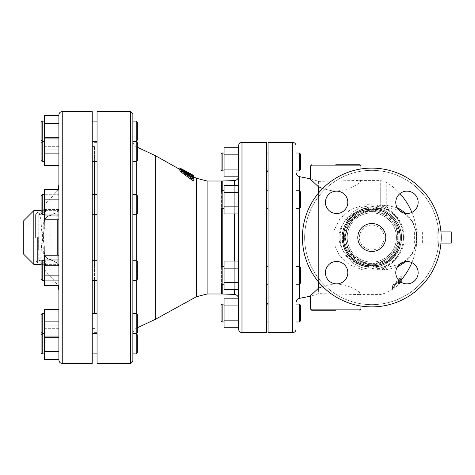 <?xml version="1.0" encoding="UTF-8"?>
<svg xmlns="http://www.w3.org/2000/svg" width="475" height="475" viewBox="0 0 475 475"><rect width="100%" height="100%" fill="white"/><g stroke="black" fill="none" stroke-linecap="round" stroke-linejoin="round"><path stroke-width="0.36" stroke-dasharray="2.38 1.78" d="M397.183 207.759L386.205 205.206L383.064 205.325A11.192 6.347 180 0 0 380.273 205.123C378.783 206.619 375.161 208.187 369.413 209.831L368.184 210.372C366.047 211.5 366.296 211.529 368.938 210.449L384.489 207.842A5.593 1.686 89.7 0 1 383.064 205.325L368.184 210.372L366.961 211.25C359.783 213.75 354.041 218.013 349.737 224.046L346.423 231.272L345.586 237.654C346.055 243.705 347.492 248.223 349.897 251.198C354.202 257.1 359.89 261.28 366.961 263.75L368.184 264.628L383.064 269.675L386.205 269.794L397.183 267.241M366.884 211.28L382.137 207.919L384.489 207.842L388.603 208.002L399.41 210.573M406.107 213.483L412.894 222.027L416.367 231.907L412.086 221.469L403.833 213.067M399.944 193.61A65.301 65.301 0 0 0 386.205 182.127L386.205 205.206A5.593 3.23 -85.3 0 0 388.603 208.002M310.579 179.384L311.826 179.111L318.41 181.385L359.688 180.423L380.273 180.423L386.205 182.127L386.205 205.912A11.192 6.383 0 0 0 380.273 204.939L380.273 180.423L380.273 205.123L368.113 207.343C352.207 211.096 337.571 223.487 338.966 239.542C342.036 254.303 351.749 263.673 368.113 267.657L380.273 269.877A11.192 6.347 -0 0 0 383.064 269.675A5.593 1.686 -89.7 0 1 384.489 267.158L375.529 266.178L368.938 264.551C366.326 263.435 366.077 263.459 368.184 264.628L369.413 265.169C375.161 266.813 378.777 268.381 380.273 269.877L380.273 270.061A11.192 6.383 180 0 0 386.205 269.087L386.205 269.794A5.593 3.23 -94.7 0 1 388.603 266.998L384.697 267.158A5.593 1.763 -90 0 0 383.218 269.687M401.227 278.76A64.541 64.541 0 0 1 398.43 281.913L398.43 283.005A61.032 52.856 90 0 0 401.227 279.894L401.227 275.862A64.659 55.997 -90 0 1 396.75 282.031A54.447 47.156 90 0 1 392.273 285.249L392.273 288.545A61.507 53.265 -90 0 0 395.069 286.223L395.069 285.202A64.541 64.541 0 0 1 392.273 287.607A57.861 28.927 -90 0 0 396.75 281.236A44.335 22.165 90 0 0 398.816 280.345M400.841 282.037A62.231 53.895 -90 0 1 398.43 284.596L398.43 283.005A65.301 65.301 0 0 0 401.227 279.935M416.421 231.907L416.842 234.923A65.301 65.295 90 0 1 416.842 240.077L416.48 243.093L412.888 252.979L406.113 261.517M451.25 243.093L402.848 243.093C400.71 253.87 395.063 261.885 385.92 267.14L386.205 269.087M402.848 243.093L416.48 243.093L416.48 231.907L400.918 231.907C398.371 221.112 392.184 213.744 382.369 209.796L382.369 209.79C380.481 209.137 379.81 207.771 380.35 205.699L380.273 204.939L364.865 204.666L350.859 209.457L340.225 218.286L334.127 230.173L333.8 243.438L339.352 255.598L349.588 264.807L363.298 270.055L380.273 270.055L380.35 269.301A11.192 7.101 162.6 0 0 385.92 267.14C385.106 265.198 383.925 264.551 382.369 265.204L392.451 258.78L399.273 248.651L400.918 243.093L399.273 248.651M386.205 205.912L385.92 207.86C395.052 213.097 400.698 221.112 402.848 231.907M403.833 261.933L412.08 253.537L416.421 243.093M399.41 264.427L388.603 266.998M416.48 243.093L437.819 243.093L416.48 243.093M416.367 243.093L440.954 243.093M368.938 210.449L370.215 210.021C354.451 214.189 346.174 223.974 345.396 239.358C347.872 252.813 356.143 261.351 370.215 264.979L368.938 264.551M396.411 237.5A24.623 24.623 0 0 0 359.486 216.178A24.623 24.623 0 0 0 359.486 258.822A24.623 24.623 0 0 0 396.411 237.5A24.623 24.623 0 0 1 359.486 258.822A24.623 24.623 0 0 1 359.486 216.178A24.623 24.623 0 0 1 396.411 237.5A24.623 24.623 0 0 1 359.486 258.822A24.623 24.623 0 0 1 359.486 216.178A24.623 24.623 0 0 1 396.411 237.5A24.623 24.623 0 0 1 359.486 258.822A24.623 24.623 0 0 1 359.486 216.178A24.623 24.623 0 0 1 396.411 237.5M399.944 281.39A45.968 22.984 -90 0 1 396.75 282.886A59.12 29.563 90 0 1 392.273 289.061A65.675 65.675 0 0 0 395.069 286.722L395.069 287.713A66.417 66.417 0 0 0 398.43 284.596L398.43 283.539A65.675 65.675 0 0 0 400.241 281.622M322.632 286.467L330.855 284.394L335.76 284.056L340.658 284.394L345.426 285.368L349.754 286.793L356.517 290.13L360.436 293.117L360.941 294.037L359.688 294.577L380.273 294.577L386.205 292.873A65.301 65.301 0 0 0 395.069 286.223L395.069 287.713A62.688 54.292 90 0 1 392.273 289.97L392.273 286.769A55.783 48.313 -90 0 0 396.75 283.658A65.793 56.976 90 0 0 401.227 277.738L401.227 281.598M395.069 286.722L395.069 285.202M392.273 289.061L392.273 287.607M392.273 289.97L392.273 288.545M396.75 282.886L396.75 281.236M392.273 286.769L392.273 285.249M396.75 283.658L396.75 282.031M398.43 283.539L398.43 281.913M401.227 277.738L401.227 275.862M401.227 280.511L401.227 279.894M221.047 282.055L221.047 267.437L221.047 282.055M222.169 283.023L222.169 266.315L222.169 284.222L222.169 283.023L222.169 284.222L221.047 283.106L221.047 267.437L222.169 266.315L222.169 283.023M224.069 267.514L224.069 284.222L224.069 267.514M300.509 282.055L300.509 267.437L300.509 282.055M299.387 283.023L299.387 266.315L299.387 283.023M296.032 283.023L296.032 266.315L296.032 283.023M221.047 206.512L221.047 191.894L221.047 206.512M222.169 207.486L222.169 190.778L222.169 207.486M224.069 191.977L224.069 208.685L224.069 191.977M300.509 206.512L300.509 191.894L300.509 206.512M299.387 207.486L299.387 190.778L299.387 207.486M296.032 207.486L296.032 190.778L296.032 207.486M221.047 169.795L221.047 154.126M222.169 153.009L222.169 170.911M224.069 161.957L224.069 170.911L224.069 161.957M300.509 154.126L300.509 169.795M299.387 170.911L299.387 153.009M296.032 153.009L296.032 170.911M221.047 192.945L221.047 191.894L222.169 190.778L222.169 208.685L221.047 207.563L221.047 192.945M224.069 207.486L224.069 190.778L224.069 207.486M299.387 190.778L300.509 191.894L300.509 207.563L299.387 208.685L299.387 190.778L296.032 190.778L296.032 208.685L296.032 190.778L296.032 208.685L299.387 208.685M224.069 283.023L224.069 266.315L224.069 283.023M299.387 266.315L300.509 267.437L300.509 283.106L299.387 284.222L299.387 266.315L296.032 266.315L296.032 284.222L296.032 266.315M266.6 283.023L266.6 266.315L266.6 283.023M268.054 283.023L268.054 266.315L268.054 283.023M224.069 268.161L224.069 289.483L224.069 261.054L238.616 261.054L238.616 268.161L238.616 261.054L238.616 268.161L224.069 268.161L238.616 268.161L238.616 282.376L224.069 282.376L224.069 268.161L238.616 268.161L238.616 206.91L238.616 213.946L224.069 213.946L224.069 185.517L224.069 192.624L224.069 185.517L238.616 185.517L238.616 192.624L224.069 192.624L238.616 192.624L238.616 206.839L224.069 206.839L238.616 206.91L238.616 185.517L238.616 192.624L224.069 192.624M238.616 289.483L224.069 289.483L224.069 282.376L238.616 282.376L238.616 289.483L238.616 268.161L238.616 289.483L238.616 282.376L224.069 282.376M266.6 207.486L266.6 190.778L266.6 207.486M268.054 207.486L268.054 190.778L268.054 207.486M238.616 329.264L238.616 206.839L224.069 206.839M266.6 161.957L266.6 170.911L266.6 161.957M268.054 161.957L268.054 170.911L268.054 161.957M238.616 169.07L238.616 154.85L238.616 176.1L238.616 169.07L224.069 169.07L224.069 147.743M238.616 176.178L238.616 192.624M224.069 176.178L224.069 169.07M238.616 154.85L238.616 147.743L238.616 154.85L224.069 154.85M266.6 191.977L266.6 208.685L266.6 191.977M268.054 191.977L268.054 208.685L268.054 191.977M238.616 206.839L238.616 185.517M266.6 267.514L266.6 284.222L266.6 267.514M268.054 267.514L268.054 284.222L268.054 267.514M238.616 282.376L238.616 298.822M221.047 320.874L221.047 305.205M222.169 304.089L222.169 321.991M224.069 313.043L224.069 304.089L224.069 313.043M300.509 305.205L300.509 320.874M299.387 321.991L299.387 304.089M296.032 313.043L296.032 321.991M238.616 327.257L238.616 298.9M238.616 305.93L224.069 305.93L224.069 298.822M238.616 320.15L224.069 320.15L224.069 305.93M224.069 327.257L224.069 320.15M238.616 237.5L238.616 145.736M266.6 313.043L266.6 304.089L266.6 313.043M268.054 313.043L268.054 304.089L268.054 313.043M41.093 146.229L41.093 160.443L41.093 146.229M42.216 145.57L42.216 161.559L42.216 145.57L42.216 161.559L41.093 160.443L41.093 142.536L42.216 141.419L42.216 145.57M44.341 157.409L44.341 141.419L44.341 157.409M137.34 146.229L137.34 160.443L137.34 146.229M136.218 145.57L136.218 161.559L136.218 145.57M132.869 159.125L132.863 141.419L132.863 161.559L132.863 141.419L132.863 161.559L136.218 161.559L136.218 141.419L132.863 141.419L132.863 157.878L132.863 121.113M132.869 160.099L132.875 159.636M41.093 196.133L41.093 213.602L41.093 196.133M42.216 195.071L42.216 214.718L42.216 195.071L42.216 214.718L41.093 213.602L41.093 195.694L42.216 194.572L42.216 195.071M44.341 214.225L44.341 194.572L44.341 214.225M137.34 196.133L137.34 213.602L137.34 196.133M136.218 195.071L136.218 214.718L136.218 195.071M132.863 205.236L132.863 194.572L132.863 214.718L132.863 194.572L132.863 214.718L136.218 214.718L136.218 194.572L132.863 194.572L132.863 205.236L132.863 160.871M41.093 261.838L41.093 279.306L41.093 261.838M42.216 260.775L42.216 280.428L42.216 260.775M44.341 279.929L44.341 260.282L44.341 279.929M137.34 261.838L137.34 279.306L137.34 261.838M136.218 260.775L136.218 280.428L136.218 260.775M132.863 264.919L132.863 210.081L132.863 264.919M41.093 318.25L41.093 332.464L41.093 318.25M42.216 317.591L42.216 333.581L42.216 317.591M44.341 329.43L44.341 313.441L44.341 329.43M137.34 318.25L137.34 332.464L137.34 318.25M136.218 317.591L136.218 333.581L136.218 317.591M136.218 313.441L137.34 314.557L137.34 332.464L136.218 333.581L136.218 313.441L132.863 313.441L132.863 333.581L132.863 317.122M41.093 352.771L41.093 334.863M42.216 333.741L42.216 353.887M44.341 343.817L44.341 333.741L44.341 343.817M137.34 334.863L137.34 352.771M136.218 353.887L136.218 333.741M132.863 353.887L132.863 333.741M41.093 328.771L41.093 314.557L42.216 313.441L42.216 333.581L41.093 332.464L41.093 328.771M44.341 317.591L44.341 333.581L44.341 317.591M41.093 278.867L41.093 261.398L42.216 260.282L42.216 280.428L41.093 278.867M44.341 260.775L44.341 280.428L44.341 260.775M136.218 260.282L137.34 261.398L137.34 279.306L136.218 280.428L136.218 260.282L132.863 260.282L132.863 280.428L132.863 269.764L132.863 280.428L136.218 280.428M44.341 195.071L44.341 214.718L44.341 195.071M136.218 194.572L137.34 195.694L137.34 213.602L136.218 214.718M44.341 145.57L44.341 161.559L44.341 145.57M136.218 141.419L137.34 142.536L137.34 160.443L136.218 161.559M97.054 145.57L97.054 161.559L97.054 145.57M92.239 145.57L92.239 161.559L92.239 145.57M44.341 153.11L58.888 153.11L58.888 137.322L58.888 165.656L44.341 165.656L44.341 115.68M58.888 123.429L58.888 165.656L58.888 137.322L58.888 138.943L44.341 138.943L44.341 146.692L44.341 138.938L58.888 138.938L58.888 123.429L44.341 123.429M44.341 138.938L58.888 138.938L58.888 146.692L58.888 137.322L44.341 137.322M58.888 149.868L44.341 149.868L58.888 149.868M58.888 164.035L44.341 164.035L58.888 164.035M97.054 195.071L97.054 214.718L97.054 195.071M92.239 195.071L92.239 214.718L92.239 195.071M44.341 215.021L58.888 215.021L58.888 209.439L58.888 219.812L44.341 219.812L44.341 189.477L44.341 219.812L44.341 189.477L58.888 189.477L58.888 194.269L44.341 194.269L58.888 194.269L58.888 209.439L44.341 209.439L44.341 228.552L44.341 209.445A5.593 5.1 0 0 1 38.748 214.546L38.748 260.454L39.075 262.681L40.927 255.307L42.156 237.5L40.921 219.682L39.075 212.319L38.748 214.546M58.888 215.021L58.888 199.856L44.341 199.856M58.888 199.856L58.888 189.477L58.888 199.856M97.054 260.775L97.054 280.428L97.054 260.775M92.239 260.775L92.239 280.428L92.239 260.775M44.341 280.731L44.341 255.188L44.341 280.731L44.341 255.188L58.888 255.188L58.888 265.561L44.341 265.561L44.341 246.448L44.341 265.555L58.888 265.561L58.888 285.522L44.341 285.522L44.341 280.731L58.888 280.731L44.341 280.731M58.888 275.144L58.888 259.979L58.888 285.522L58.888 275.144L44.341 275.144M58.888 259.979L58.888 255.188L58.888 259.979L44.341 259.979M97.054 317.591L97.054 333.581L97.054 317.591M92.239 317.591L92.239 333.581L92.239 317.591M44.341 325.132L44.341 309.344L44.341 325.132L44.341 309.344L58.888 309.344L58.888 310.965L44.341 310.965L58.888 310.965L58.888 337.678L44.341 337.678L44.341 325.132L58.888 325.132L44.341 325.132M44.341 359.32L44.341 336.062L58.888 336.062L58.888 351.571L58.888 336.057L44.341 336.057L44.341 337.678M58.888 321.89L58.888 309.344L58.888 321.89L44.341 321.89M97.054 343.817L97.054 333.741L97.054 343.817M92.239 343.817L92.239 333.741L92.239 343.817M58.888 351.571L58.888 359.32L58.888 351.571L44.341 351.571M58.888 336.062L44.341 336.062L44.341 328.308L44.341 336.062M58.888 328.308L44.341 328.308M97.054 329.43L97.054 313.441L97.054 329.43M92.239 329.43L92.239 313.441L92.239 329.43M58.888 337.678L58.888 309.344M97.054 279.929L97.054 260.282L97.054 279.929M92.239 279.929L92.239 260.282L92.239 279.929M43.225 251.655A1.116 0.588 180 0 1 44.341 252.249C44.407 256.055 46.348 258.56 50.16 259.754C55.89 262.111 58.799 263.963 58.888 265.317L58.888 285.522L58.888 265.317A1.116 1.11 180 0 0 57.772 264.201C57.683 263.132 54.969 261.535 49.626 259.415C45.428 258.127 43.296 255.538 43.225 251.655L43.225 246.086C42.144 240.362 42.144 234.638 43.225 228.914L43.225 223.345C43.296 219.456 45.428 216.873 49.626 215.585C54.963 213.471 57.683 211.874 57.772 210.799L57.772 219.812M97.054 214.225L97.054 194.572L97.054 214.225M92.239 214.225L92.239 194.572L92.239 214.225M49.626 215.585A1.116 0.439 -107.6 0 0 49.958 215.739A1.116 0.439 -107.6 0 1 49.958 215.739C46.461 216.505 44.591 218.844 44.341 222.751C44.407 218.939 46.348 216.44 50.16 215.246A1.116 0.439 -107.6 0 1 49.964 215.739L55.854 212.996C56.709 212.58 59.512 210.087 58.888 209.683C58.793 211.037 55.884 212.889 50.16 215.246L50.16 199.221C46.722 201.228 44.792 204.214 44.377 208.175L44.341 209.445L58.888 209.439L58.888 189.477L58.888 209.683A1.116 1.11 180 0 1 57.772 210.799M97.054 157.409L97.054 141.419L97.054 157.409M92.239 157.409L92.239 141.419L92.239 157.409M41.093 140.137L41.093 122.229M42.216 121.113L42.216 141.259M44.341 131.183L44.341 141.259L44.341 131.183M137.34 122.229L137.34 140.137M136.218 141.259L136.218 121.113M58.888 146.692L44.341 146.692M97.054 131.183L97.054 141.259L97.054 131.183M92.239 131.183L92.239 141.259L92.239 131.183M132.863 113.84L132.863 361.16M401.452 237.5A29.658 29.658 0 0 1 370.987 267.146A29.658 29.658 0 0 1 342.178 235.885A29.658 29.658 0 0 1 374.211 207.943A29.658 29.658 0 0 1 401.452 237.5M380.35 205.699A11.192 7.101 17.4 0 1 385.92 207.86C385.106 209.802 383.925 210.449 382.369 209.796L374.211 207.943C356.939 206.441 341.964 220.465 342.137 237.607C342.077 254.677 357.069 268.565 374.211 267.057L382.369 265.204C380.481 265.863 379.81 267.229 380.35 269.301M414.639 243.093L414.639 231.907L400.918 231.907L400.918 243.093M401.529 237.5C401.957 221.742 387.766 207.433 371.889 207.842C356.001 206.922 339.536 223.066 342.552 241.941C344.897 257.503 359.159 267.698 371.913 267.152C387.742 267.544 401.933 253.335 401.529 237.5M371.872 267.158L379.495 267.158C392.706 267.277 404.278 253.371 404.183 237.5C404.278 221.629 392.706 207.723 379.495 207.842L371.996 207.842C356.125 207.723 342.226 221.629 342.338 237.5C342.226 253.371 356.125 267.277 371.996 267.158C387.861 267.277 401.767 253.371 401.648 237.5C401.767 221.629 387.861 207.723 371.996 207.842L371.872 207.842C354.386 207.29 339.405 224.687 342.54 241.894C346.103 257.533 355.882 265.952 371.872 267.152L371.913 267.152M369.413 265.169A6.715 1.17 -73.5 0 0 368.113 267.657M369.413 209.831A6.715 1.17 73.5 0 1 368.113 207.343M371.794 251.489A13.989 13.989 0 0 0 383.907 230.506A13.989 13.989 0 0 0 359.676 230.506A13.989 13.989 0 0 0 371.794 251.489A13.989 13.989 0 0 0 383.907 230.506A13.989 13.989 0 0 0 359.676 230.506A13.989 13.989 0 0 0 371.794 251.489A13.989 13.989 0 0 0 383.907 230.506A13.989 13.989 0 0 0 359.676 230.506A13.989 13.989 0 0 0 371.794 251.489M441.18 237.5A69.386 69.386 0 0 0 337.102 177.412A69.386 69.386 0 0 0 337.102 297.587A69.386 69.386 0 0 0 441.18 237.5A69.386 69.386 0 0 0 337.102 177.412A69.386 69.386 0 0 0 337.102 297.587A69.386 69.386 0 0 0 441.18 237.5A69.386 69.386 0 0 1 337.102 297.587A69.386 69.386 0 0 1 337.102 177.412A69.386 69.386 0 0 1 441.18 237.5M438.942 237.5A67.147 67.147 0 0 1 338.218 295.652A67.147 67.147 0 0 1 338.218 179.348A67.147 67.147 0 0 1 438.942 237.5A67.147 67.147 0 0 0 338.218 179.348A67.147 67.147 0 0 0 338.218 295.652A67.147 67.147 0 0 0 438.942 237.5M418.16 272.674A11.192 11.192 0 0 1 406.968 283.866A11.192 11.192 0 0 1 395.776 272.674A11.192 11.192 0 0 1 406.968 261.482A11.192 11.192 0 0 1 418.16 272.674A11.192 11.192 0 0 0 406.968 261.482A11.192 11.192 0 0 0 395.776 272.674A11.192 11.192 0 0 0 412.561 282.364A11.192 11.192 0 0 0 412.561 262.984A11.192 11.192 0 0 0 395.776 272.674A11.192 11.192 0 0 0 406.968 283.866A11.192 11.192 0 0 0 418.16 272.674M336.621 283.866A11.192 11.192 0 0 1 325.428 272.674A11.192 11.192 0 0 1 336.621 261.482A11.192 11.192 0 0 1 347.807 272.674A11.192 11.192 0 0 1 336.621 283.866A11.192 11.192 0 0 0 347.807 272.674A11.192 11.192 0 0 0 336.621 261.482A11.192 11.192 0 0 0 326.925 278.273A11.192 11.192 0 0 0 346.311 278.273A11.192 11.192 0 0 0 336.621 261.482A11.192 11.192 0 0 0 325.428 272.674A11.192 11.192 0 0 0 336.621 283.866M325.428 202.326A11.192 11.192 0 0 1 336.621 191.134A11.192 11.192 0 0 1 347.807 202.326A11.192 11.192 0 0 1 336.621 213.518A11.192 11.192 0 0 1 325.428 202.326A11.192 11.192 0 0 0 336.621 213.518A11.192 11.192 0 0 0 347.807 202.326A11.192 11.192 0 0 0 331.022 192.636A11.192 11.192 0 0 0 331.022 212.016A11.192 11.192 0 0 0 347.807 202.326A11.192 11.192 0 0 0 336.621 191.134A11.192 11.192 0 0 0 325.428 202.326M406.968 191.134A11.192 11.192 0 0 1 418.16 202.326A11.192 11.192 0 0 1 406.968 213.518A11.192 11.192 0 0 1 395.776 202.326A11.192 11.192 0 0 1 406.968 191.134A11.192 11.192 0 0 0 395.776 202.326A11.192 11.192 0 0 0 406.968 213.518A11.192 11.192 0 0 0 416.658 196.727A11.192 11.192 0 0 0 397.278 196.727A11.192 11.192 0 0 0 406.968 213.518A11.192 11.192 0 0 0 418.16 202.326A11.192 11.192 0 0 0 406.968 191.134M97.054 237.5L97.054 332.625L97.054 237.5M94.478 313.441L94.478 161.559M94.478 194.572L94.478 214.718M94.478 260.282L94.478 280.428M97.054 111.601L97.054 363.399M155.248 319.39L155.248 155.61M94.478 237.5L94.478 146.573L94.478 237.5M92.239 363.399L92.239 111.601M266.6 332.625L266.6 142.375M266.6 237.5L266.6 171.475L266.6 237.5M179.865 169.189L192.066 176.1C194.334 177.264 194.334 177.199 192.066 175.91L179.865 169.433M192.066 174.634C194.334 175.922 194.334 175.982 192.066 174.818L192.066 176.1C194.334 177.264 194.334 177.199 192.066 175.91L192.066 174.931M193.147 180.601L193.853 180.488L193.853 177.745L190.273 175.744L190.273 176.403L181.658 171.546L179.865 170.929L181.658 172.389L190.273 177.312L190.273 178.392L192.417 180.298M179.865 170.691L181.86 171.196L191.271 175.792C193.812 177.181 194.34 177.614 192.862 177.098M189.192 175.364L184.258 173.262L192.862 179.354L193.853 180.482M184.258 173.078L184.258 171.95L184.258 173.078M43.225 228.914A1.116 0.356 180 0 0 44.341 228.552C42.993 234.513 42.993 240.481 44.341 246.448A1.116 0.356 180 0 0 43.225 246.086M44.341 222.751A1.116 0.588 180 0 1 43.225 223.345M58.888 360.044L58.888 237.5M58.888 209.683L58.888 290.51M268.054 237.5L268.054 171.475L268.054 237.5M268.054 142.375L268.054 332.625M416.842 240.077L416.842 234.923M296.032 302.723L296.032 172.277M318.41 181.385L318.41 293.615L311.826 295.889L310.579 295.616M359.688 180.423L360.941 180.963L360.436 181.883L356.517 184.87L349.754 188.207L345.426 189.632L340.658 190.606L335.76 190.944L330.855 190.606L322.632 188.533M318.41 281.823L318.41 193.177M359.688 294.577L318.41 293.615M370.215 264.979L379.495 267.158L384.697 267.158M416.545 232.815L416.545 242.185M440.954 231.907L416.367 231.907M414.639 231.907L451.25 231.907M416.48 231.907L437.819 231.907L416.48 231.907M35.388 237.5L35.388 214.558L35.388 237.5M38.748 260.454A5.593 5.1 180 0 1 44.341 265.555C46.746 282.376 46.764 192.702 44.341 209.445M33.82 264.361L33.82 210.639M58.134 189.477L50.16 199.221L50.16 275.779C46.722 273.772 44.792 270.786 44.377 266.825L44.341 265.555M23.75 220.715L23.75 254.285M23.75 237.5L23.75 225.079L23.75 237.5M38.297 237.5L38.297 249.921L38.297 237.5M422.744 243.093L422.744 231.907M416.177 231.907L416.177 243.093M296.032 145.736L296.032 329.264M335.76 164.76L359.818 164.76M335.76 310.24L311.695 310.24M190.273 177.038L190.273 175.982L181.658 171.065L179.865 169.617L190.273 175.097L190.273 174.45L193.853 176.445L193.853 179.128C192.518 179.194 191.324 178.493 190.273 177.038L190.273 178.392M193.853 179.128L193.853 180.488M190.273 175.982L190.273 177.312M183.445 171.416L183.445 170.662L183.445 171.154L193.853 176.878L193.853 177.745M190.273 174.45L190.273 175.744M190.273 175.097L190.273 176.403M192.066 174.818L179.865 167.895M371.794 265.923A28.423 28.423 0 0 0 396.411 223.286A28.423 28.423 0 0 0 347.178 223.286A28.423 28.423 0 0 0 371.794 265.923A28.423 28.423 0 0 1 347.178 223.286A28.423 28.423 0 0 1 396.411 223.286A28.423 28.423 0 0 1 371.794 265.923A28.423 28.423 0 0 0 396.411 223.286A28.423 28.423 0 0 0 347.178 223.286A28.423 28.423 0 0 0 371.794 265.923M371.794 225.079A12.421 12.421 0 0 0 361.036 243.711A12.421 12.421 0 0 0 382.553 243.711A12.421 12.421 0 0 0 371.794 225.079A12.421 12.421 0 0 1 382.553 243.711A12.421 12.421 0 0 1 361.036 243.711A12.421 12.421 0 0 1 371.794 225.079M374.775 266.861A5.593 0.914 102.2 0 1 375.434 266.125A5.593 0.914 102.2 0 1 375.529 266.178M397.723 237.5A25.929 25.929 0 0 1 358.827 259.956A25.929 25.929 0 0 1 358.827 215.044A25.929 25.929 0 0 1 397.723 237.5A25.929 25.929 0 0 0 358.827 215.044A25.929 25.929 0 0 0 358.827 259.956A25.929 25.929 0 0 0 397.723 237.5M398.175 237.5A26.38 26.38 0 0 0 358.601 214.652A26.38 26.38 0 0 0 358.601 260.348A26.38 26.38 0 0 0 398.175 237.5M234.3 261.054L234.3 289.483M234.3 294.423L234.3 180.577M234.3 185.517L234.3 213.946M136.741 161.043L136.741 313.957M136.741 279.906L136.741 260.799M136.741 214.201L136.741 195.094M403.441 237.5A31.647 31.647 0 0 1 355.971 264.908A31.647 31.647 0 0 1 355.971 210.092A31.647 31.647 0 0 1 403.441 237.5A31.647 31.647 0 0 1 355.971 264.908A31.647 31.647 0 0 1 355.971 210.092A31.647 31.647 0 0 1 403.441 237.5M196.312 296.768L196.312 178.232M207.112 293.989L207.112 181.011M221.439 267.045L221.439 283.498M221.439 293.989L221.439 181.011M221.439 191.502L221.439 207.955M222.223 266.315L222.223 284.222M222.223 294.001L222.223 180.999M222.223 190.778L222.223 208.685M49.626 259.415A1.116 0.439 -72.4 0 1 49.958 259.261A1.116 0.439 -72.4 0 1 49.964 259.261A1.116 0.439 -72.4 0 1 50.16 259.754L50.16 275.779L58.134 285.522M62.249 111.601L62.249 363.399M241.977 142.375L241.977 332.625M130.625 363.399L130.625 111.601M299.63 176.67L299.63 298.33M299.63 283.979L299.63 266.558M299.63 208.442L299.63 191.021M384.697 207.842L379.495 207.842L370.215 210.021M37.626 237.5L37.626 262.681L37.626 237.5M57.772 255.188L57.772 264.201M422.305 231.907L422.305 243.093M292.671 332.625L292.671 142.375M360.941 165.876L310.579 165.876M310.579 309.124L360.941 309.124M192.862 178.012L192.862 179.354M191.271 174.509L191.271 175.792M181.86 169.902L181.86 171.196M181.658 171.065L181.658 172.389M181.658 170.246L181.658 171.546M183.445 170.662L183.445 171.338M183.896 170.875L183.896 171.41M399.053 237.5A27.259 27.259 0 0 0 358.162 213.893A27.259 27.259 0 0 0 358.162 261.108A27.259 27.259 0 0 0 399.053 237.5A27.259 27.259 0 0 0 358.162 213.893A27.259 27.259 0 0 0 358.162 261.108A27.259 27.259 0 0 0 399.053 237.5M403.78 261.945C420.666 251.174 420.666 223.826 403.78 213.055M411.872 262.616A65.301 65.301 0 0 0 411.872 212.384M384.489 267.158C384.821 267.318 377.637 266.802 375.434 266.125L366.884 263.726M224.069 266.315L222.169 266.315M224.069 284.222L222.169 284.222M299.387 284.222L296.032 284.222M224.069 190.778L222.169 190.778M224.069 208.685L222.169 208.685M268.054 266.315L266.6 266.315M268.054 284.222L266.6 284.222M268.054 190.778L266.6 190.778M268.054 208.685L266.6 208.685M44.341 141.419L42.216 141.419M44.341 161.559L42.216 161.559M44.341 194.572L42.216 194.572M44.341 214.718L42.216 214.718M44.341 260.282L42.216 260.282M44.341 280.428L42.216 280.428M44.341 313.441L42.216 313.441M44.341 333.581L42.216 333.581M136.218 333.581L132.863 333.581M97.054 141.419L92.239 141.419M97.054 161.559L92.239 161.559M97.054 194.572L92.239 194.572M97.054 214.718L92.239 214.718M97.054 260.282L92.239 260.282M97.054 280.428L92.239 280.428M97.054 313.441L92.239 313.441M97.054 333.581L92.239 333.581M137.34 327.738L136.741 328.017C134.271 329.294 132.976 331.324 132.863 334.103L132.875 333.741M137.34 147.262L136.741 146.983C134.271 145.706 132.976 143.676 132.863 140.897M94.478 332.625L97.054 332.625M94.478 142.375L97.054 142.375M94.478 146.573L92.239 146.573M94.478 328.427L92.239 328.427M44.341 252.249C45.731 257.224 47.607 259.564 49.958 259.261L55.925 262.052C57.926 263.399 58.918 264.486 58.888 265.317M44.377 266.813L44.383 266.92C44.965 266.291 41.426 261.998 39.075 262.681L37.626 262.681L35.388 260.442M44.377 208.169L44.383 208.068C44.983 208.626 41.468 213.02 39.069 212.319L37.626 212.319L35.388 214.558M44.341 228.552C43.439 233.106 43.201 241.348 44.341 246.448M41.093 264.361L57.772 264.361M41.093 210.639L57.772 210.639M38.297 225.079L23.75 225.079M38.297 249.921L23.75 249.921M437.819 231.907L437.819 243.093M311.826 179.111L310.579 178.861M311.826 295.889L310.579 296.139M360.941 168.969L360.941 180.963M360.941 294.037L360.941 306.031M184.009 171.718L184.009 173.031M179.865 169.617L179.865 170.929"/><path stroke-width="0.71" d="M406.107 213.483L398.893 208.543A5.593 3.616 -63.3 0 0 400.413 211.054L403.833 213.067M398.893 208.543L397.183 207.759M399.41 210.573L403.78 213.055M398.816 280.345A44.335 22.165 90 0 0 401.227 278.76L401.227 280.511A45.968 22.984 -90 0 1 399.944 281.39M397.183 267.241L406.113 261.517M403.833 261.933L400.413 263.946A5.593 3.616 -116.7 0 0 398.893 266.457M403.78 261.945L399.41 264.427M440.954 243.093L451.25 243.093L451.25 231.907L440.954 231.907M400.241 281.622A65.675 65.675 0 0 0 401.227 280.511L401.227 281.598A62.231 53.895 -90 0 1 400.841 282.037M221.047 154.126L221.047 169.795L222.169 170.911L222.169 153.009L221.047 154.126M299.387 170.911L300.509 169.795L300.509 154.126L299.387 153.009L299.387 170.911L296.032 170.911L296.032 153.009L299.387 153.009M221.047 191.894L221.047 207.563L222.169 208.685L222.169 190.778L221.047 191.894M299.387 208.685L300.509 207.563L300.509 191.894L299.387 190.778L299.387 208.685L296.032 208.685L296.032 302.723C296.186 300.402 297.386 298.941 299.63 298.33L299.63 283.979M221.047 268.488L221.047 283.106L222.169 284.222L222.169 266.315L221.047 267.437L221.047 268.488M299.387 284.222L300.509 283.106L300.509 267.437L299.387 266.315L299.387 284.222L296.032 284.222M238.616 154.85L224.069 154.85L224.069 176.178L238.616 176.178L238.616 185.517L224.069 185.517L224.069 213.946L238.616 213.946L238.616 206.839L224.069 206.839M238.616 169.07L224.069 169.07M238.616 147.743L224.069 147.743L224.069 154.85M238.616 185.517L238.616 192.624L224.069 192.624M238.616 192.624L238.616 206.839M224.069 268.161L238.616 268.161L238.616 289.483L224.069 289.483L224.069 261.054L238.616 261.054L238.616 237.5M238.616 282.376L224.069 282.376M224.069 305.93L224.069 298.822L238.616 298.822L238.616 305.93L224.069 305.93L224.069 327.257L238.616 327.257L238.616 320.15L224.069 320.15M238.616 289.483L238.616 298.9C238.373 296.252 236.936 294.761 234.3 294.423L234.3 289.483M221.047 313.043L221.047 320.874L222.169 321.991L222.169 304.089L221.047 305.205L221.047 313.043M299.387 321.991L300.509 320.874L300.509 305.205L299.387 304.089L299.387 321.991L296.032 321.991L296.032 313.043M238.616 305.93L238.616 320.15M238.616 145.736L238.616 329.264C238.818 331.307 239.934 332.423 241.977 332.625L241.977 142.375C239.934 142.577 238.818 143.693 238.616 145.736M136.218 161.559L137.34 160.443L137.34 142.536L136.218 141.419L136.218 161.559L132.863 161.559L132.863 194.572L136.218 194.572L136.218 214.718L132.863 214.718L132.863 205.236M132.863 160.841L132.869 160.099M132.875 159.636L132.869 159.125M136.218 260.282L136.218 280.428L137.34 279.306L137.34 261.398L136.218 260.282L132.863 260.282L132.863 353.887L136.218 353.887L136.218 333.741L132.863 333.741L132.863 317.122M41.093 334.863L41.093 352.771L42.216 353.887L42.216 333.741L41.093 334.863M136.218 353.887L137.34 352.771L137.34 334.863L136.218 333.741M41.093 314.557L41.093 332.464L42.216 333.581L42.216 313.441L41.093 314.557M136.218 333.581L137.34 332.464L137.34 314.557L136.218 313.441L136.218 333.581L132.863 333.581M41.093 261.398L41.093 279.306L42.216 280.428L42.216 260.282L41.093 261.398M41.093 213.162L42.216 214.718L42.216 194.572L41.093 195.694L41.093 213.162M136.218 214.718L137.34 213.602L137.34 195.694L136.218 194.572M41.093 156.75L41.093 160.443L42.216 161.559L42.216 141.419L41.093 142.536L41.093 156.75M58.888 309.344L44.341 309.344L44.341 359.32L58.888 359.32M58.888 351.571L44.341 351.571M58.888 321.89L44.341 321.89M58.888 336.057L44.341 336.057M58.888 337.678L44.341 337.678M58.888 123.429L44.341 123.429L44.341 115.68L58.888 115.68L58.888 137.322L44.341 137.322L44.341 165.656L58.888 165.656L58.888 189.477L44.341 189.477L44.341 199.856L58.888 199.856L58.888 255.188L44.341 255.188L44.341 285.522L58.888 285.522L58.888 290.51L58.134 285.522M58.888 259.979L44.341 259.979M58.888 275.144L44.341 275.144M44.341 199.856L44.341 219.812L58.888 219.812L58.888 237.5M58.888 215.021L44.341 215.021M44.341 153.11L58.888 153.11L58.888 138.943L44.341 138.943M136.218 280.428L132.863 280.428L132.863 313.441L136.218 313.441M136.218 121.113L136.218 141.259L137.34 140.137L137.34 122.229L136.218 121.113L132.863 121.113L132.863 141.419L136.218 141.419M41.093 131.183L41.093 140.137L42.216 141.259L42.216 121.113L41.093 122.229L41.093 131.183M44.341 123.429L44.341 137.322M132.863 237.5L132.863 113.84L130.625 111.601L130.625 363.399L132.863 361.16L132.863 237.5M94.478 161.559L94.478 194.572M94.478 214.718L94.478 260.282M94.478 280.428L94.478 313.441M130.625 363.399L97.054 363.399L97.054 111.601L130.625 111.601M179.865 168.15L183.445 170.127L179.865 167.895L179.865 169.433L155.248 155.61L155.248 319.39L137.34 327.738M62.249 111.601L92.239 111.601L92.239 363.399L62.249 363.399L62.249 111.601C60.206 111.797 59.09 112.919 58.888 114.956L58.888 360.044C59.09 362.081 60.206 363.203 62.249 363.399M241.977 142.375L266.6 142.375L266.6 332.625L241.977 332.625M192.417 180.298L193.147 180.601M193.853 179.128L193.853 180.482L191.271 179.562L181.86 172.597L179.865 170.691L179.865 169.385L191.271 178.196L193.853 179.128L192.862 178.012L184.258 171.772L193.853 176.13L193.853 177.418L189.192 175.364M58.888 115.68L58.888 114.956M292.671 332.625L268.054 332.625L268.054 142.375L292.671 142.375L292.671 332.625C294.714 332.423 295.83 331.307 296.032 329.264L296.032 145.736C295.83 143.693 294.714 142.577 292.671 142.375M299.63 191.021L299.63 176.67C297.386 176.059 296.186 174.598 296.032 172.277L296.032 190.778L299.387 190.778M322.632 188.533L318.41 186.734L310.579 179.384L310.579 165.876L360.941 165.876L360.941 168.969M360.941 306.031L360.941 309.124L310.579 309.124L310.579 295.616L318.41 288.266L318.41 281.823M318.41 193.177L318.41 186.734M318.41 288.266L322.632 286.467M33.82 264.361L23.75 254.285L23.75 220.715L33.82 210.639L33.82 264.361L41.093 264.361M360.941 165.876C361.238 165.627 360.863 165.252 359.818 164.76L335.76 164.76M310.579 309.124L311.695 310.24L335.76 310.24M192.862 177.098L192.862 175.809C194.34 176.326 193.812 175.893 191.271 174.509L181.86 169.902L179.865 169.385M193.853 176.445L193.853 176.878L196.312 178.232L196.312 296.768L155.248 319.39M179.865 167.912L179.865 169.171M183.445 170.127L183.445 170.662L183.445 169.878L192.066 174.634C194.334 175.922 194.334 175.982 192.066 174.818M371.794 265.923A28.423 28.423 0 0 1 347.178 223.286A28.423 28.423 0 0 1 396.411 223.286A28.423 28.423 0 0 1 371.794 265.923M371.794 251.489A13.989 13.989 0 0 1 359.676 230.506A13.989 13.989 0 0 1 383.907 230.506A13.989 13.989 0 0 1 371.794 251.489M441.18 237.5A69.386 69.386 0 0 0 337.102 177.412A69.386 69.386 0 0 0 337.102 297.587A69.386 69.386 0 0 0 441.18 237.5M406.968 213.518A11.192 11.192 0 0 1 397.278 196.727A11.192 11.192 0 0 1 416.658 196.727A11.192 11.192 0 0 1 406.968 213.518M347.807 202.326A11.192 11.192 0 0 1 331.022 212.016A11.192 11.192 0 0 1 331.022 192.636A11.192 11.192 0 0 1 347.807 202.326M336.621 261.482A11.192 11.192 0 0 1 346.311 278.273A11.192 11.192 0 0 1 326.925 278.273A11.192 11.192 0 0 1 336.621 261.482M395.776 272.674A11.192 11.192 0 0 1 412.561 262.984A11.192 11.192 0 0 1 412.561 282.364A11.192 11.192 0 0 1 395.776 272.674M234.3 213.946L234.3 261.054M222.223 190.778L222.223 180.999L234.3 180.577L234.3 185.517M136.741 313.957L136.741 279.906M136.741 260.799L136.741 214.201M136.741 195.094L136.741 161.043M196.312 178.232L207.112 181.011L207.112 293.989L196.312 296.768M221.439 207.955L221.439 267.045M221.439 283.498L221.439 293.989L207.112 293.989M207.112 181.011L221.439 181.011L221.439 191.502M222.223 208.685L222.223 266.315M222.223 284.222L222.223 294.001L221.439 293.989M299.63 266.558L299.63 208.442M57.772 219.812L57.772 255.188M191.271 178.196L191.271 179.562M181.86 171.273L181.86 172.597M183.445 170.056L183.445 170.662M192.066 174.634L192.066 174.931M183.896 170.133L183.896 170.875M401.227 279.935A65.301 65.301 0 0 0 411.872 262.616M411.872 212.384A65.301 65.301 0 0 0 399.944 193.61M224.069 153.009L222.169 153.009M224.069 170.911L222.169 170.911M224.069 190.778L222.169 190.778M224.069 208.685L222.169 208.685M224.069 266.315L222.169 266.315M224.069 284.222L222.169 284.222M299.387 266.315L296.032 266.315M268.054 153.009L266.6 153.009M268.054 170.911L266.6 170.911M268.054 190.778L266.6 190.778M268.054 208.685L266.6 208.685M268.054 266.315L266.6 266.315M268.054 284.222L266.6 284.222M234.3 180.577C236.936 180.239 238.373 178.748 238.616 176.1M224.069 304.089L222.169 304.089M224.069 321.991L222.169 321.991M299.387 304.089L296.032 304.089M268.054 304.089L266.6 304.089M268.054 321.991L266.6 321.991M44.341 333.741L42.216 333.741M44.341 353.887L42.216 353.887M44.341 313.441L42.216 313.441M44.341 333.581L42.216 333.581M44.341 260.282L42.216 260.282M44.341 280.428L42.216 280.428M44.341 194.572L42.216 194.572M44.341 214.718L42.216 214.718M44.341 141.419L42.216 141.419M44.341 161.559L42.216 161.559M97.054 333.741L92.239 333.741M97.054 353.887L92.239 353.887M97.054 313.441L92.239 313.441M97.054 333.581L92.239 333.581M97.054 260.282L92.239 260.282M97.054 280.428L92.239 280.428M97.054 194.572L92.239 194.572M97.054 214.718L92.239 214.718M97.054 141.419L92.239 141.419M97.054 161.559L92.239 161.559M132.881 141.419L132.863 140.897M44.341 121.113L42.216 121.113M44.341 141.259L42.216 141.259M136.218 141.259L132.863 141.259M97.054 121.113L92.239 121.113M97.054 141.259L92.239 141.259M155.248 155.61L137.34 147.262M222.223 180.999L221.439 181.011M222.223 294.001L234.3 294.423M266.6 303.525L268.054 303.525M266.6 171.475L268.054 171.475M33.82 210.639L41.093 210.639M58.134 189.477L58.888 184.49M57.772 210.639L58.888 209.523M57.772 264.361L58.888 265.478M310.579 178.861L299.63 176.67M310.579 296.139L299.63 298.33M310.579 165.876L311.695 164.76M360.941 309.124C361.238 309.373 360.863 309.747 359.818 310.24M193.853 175.691L193.853 176.878"/></g></svg>
